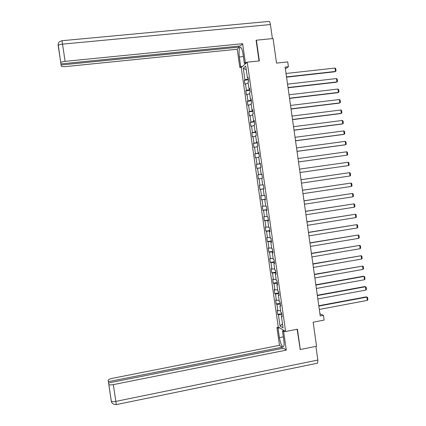 <?xml version="1.0" encoding="UTF-8"?>
<svg xmlns="http://www.w3.org/2000/svg" width="426" height="426" viewBox="0 0 426 426"><rect width="100%" height="100%" fill="white"/><g stroke="black" fill="none" stroke-linecap="round" stroke-linejoin="round"><path stroke-width="0.64" d="M241.228 67.532L278.242 326.966L285.606 331.492L247.25 62.196L241.228 67.532M299.973 349.277L300.303 349.496L316.55 346.242L313.147 322.194L324.117 320.086L323.451 315.352L319.921 313.765M247.25 62.196L259.338 60.918L256.393 40.188L256.127 40.443M256.393 40.188L273.055 38.542L276.527 63.107L287.736 61.908L288.418 66.728L285.127 67.084L320.235 315.97L323.451 315.352M282.049 316.06L281.421 316.385L282.156 316.784L281.57 312.711L280.84 312.317L279.914 305.815L280.643 306.182L280.063 302.098L279.334 301.746L278.407 295.239L279.131 295.564L278.545 291.48L277.827 291.171L276.9 284.653L277.619 284.941L277.033 280.851L276.32 280.58L275.388 274.062L276.101 274.312L275.521 270.217L274.807 269.983L273.881 263.46L274.584 263.667L274.003 259.572L273.3 259.381L272.368 252.852L273.066 253.023L272.486 248.922L271.788 248.768L270.856 242.234L271.548 242.362L270.968 238.262L270.27 238.145L269.339 231.606L270.031 231.696L269.445 227.59L268.758 227.516L267.826 220.972L268.508 221.025L267.922 216.914L267.24 216.877L266.309 210.327L266.985 210.337L266.399 206.227L265.723 206.232L264.791 199.677L265.462 199.65L264.876 195.534L264.205 195.577L263.268 189.016L263.939 188.947L263.353 184.831L262.688 184.916L261.75 178.345L262.416 178.238L261.825 174.117L261.165 174.239L260.227 167.668L260.888 167.525L260.302 163.398L259.642 163.563L258.704 156.986L259.359 156.795L258.768 152.668L258.119 152.87L257.182 146.288L257.831 146.065L257.24 141.933L256.596 142.172L255.659 135.585L256.298 135.319L255.712 131.187L255.067 131.469L254.13 124.877L254.769 124.568L254.178 120.43L253.545 120.755L252.602 114.157L253.236 113.806L252.645 109.668L252.016 110.03L251.074 103.427L251.702 103.039L251.111 98.896L250.488 99.301L249.545 92.692L250.163 92.261L249.572 88.113L248.954 88.56L248.012 81.946L248.63 81.478L248.038 77.324L247.426 77.809L245.754 66.089L243.273 68.245L246.281 69.784M281.421 316.385L283.061 327.887L280.042 326.066L278.423 314.729L277.72 314.34L281.698 313.595M243.273 68.245L244.923 79.784L244.332 80.253L244.907 84.311L245.504 83.858L246.43 90.371L245.834 90.797L246.414 94.849L247.011 94.439L247.937 100.946L247.341 101.335L247.916 105.387L248.518 105.014L249.444 111.516L248.843 111.862L249.418 115.909L250.025 115.574L250.951 122.07L250.339 122.384L250.919 126.426L251.532 126.133L252.458 132.624L251.841 132.896L252.416 136.938L253.033 136.682L253.96 143.168L253.337 143.402L253.912 147.439L254.535 147.22L255.462 153.701L254.833 153.898L255.408 157.929L256.037 157.748L256.963 164.228L256.33 164.383L256.905 168.414L257.538 168.275L258.465 174.745L257.826 174.862L258.401 178.893L259.04 178.787L259.961 185.251L259.317 185.331L259.892 189.357L260.536 189.293L261.457 195.758L260.813 195.795L261.383 199.821L262.033 199.794L262.954 206.248L262.304 206.253L262.874 210.268L263.529 210.284L264.45 216.733L263.795 216.701L264.365 220.716L265.025 220.764L265.946 227.207L265.281 227.138L265.856 231.148L266.516 231.238L267.437 237.676L266.767 237.57L267.342 241.579L268.013 241.702L268.928 248.14L268.258 247.991L268.827 251.995L269.504 252.16L270.419 258.593L269.743 258.406L270.313 262.405L270.995 262.608L271.91 269.035L271.224 268.811L271.793 272.81L272.48 273.05L273.396 279.472L272.709 279.206L273.279 283.205L273.971 283.482L274.882 289.898L274.19 289.6L274.759 293.594L275.457 293.908L276.368 300.319L275.67 299.979L276.24 303.972L276.943 304.324L277.853 310.73L277.15 310.352L277.72 314.34M280.361 304.223L280.484 305.538M280.548 305.511L279.914 305.815M277.853 310.73L280.606 310.671M276.943 304.324L280.303 304.233M278.876 293.775L278.982 294.978M279.041 294.952L278.407 295.239M276.368 300.319L279.121 300.234M275.457 293.908L278.812 293.786M277.385 283.317L277.475 284.408M277.539 284.382L276.9 284.653M274.882 289.898L277.63 289.786M273.971 283.482L277.321 283.327M275.894 272.853L275.968 273.833M276.032 273.812L275.388 274.062M273.396 279.472L276.139 279.334M272.48 273.05L275.83 272.864M274.403 262.379L274.461 263.247M274.52 263.225L273.881 263.46M271.91 269.035L274.648 268.87M270.995 262.608L274.339 262.389M272.906 251.894L272.949 252.655M273.013 252.634L272.368 252.852M270.419 258.593L273.157 258.401M269.504 252.16L272.842 251.904M271.415 241.404L271.442 242.053M271.5 242.032L270.856 242.234M268.928 248.14L271.666 247.921M268.013 241.702L271.351 241.414M269.919 230.908L269.93 231.44M269.993 231.424L269.339 231.606M267.437 237.676L270.169 237.431M266.516 231.238L269.855 230.919M268.423 220.402L268.417 220.822M268.481 220.806L267.826 220.972M265.946 227.207L268.673 226.936M265.025 220.764L268.359 220.407M266.921 209.885L266.9 210.199M266.964 210.183L266.309 210.327M264.45 216.733L267.177 216.435M263.529 210.284L266.857 209.896M265.451 199.549L264.791 199.677M262.954 206.248L265.68 205.918M262.033 199.794L265.361 199.373M263.934 188.91L263.268 189.016M261.457 195.758L264.179 195.401M260.536 189.293L263.859 188.84M259.961 185.251L262.682 184.873M259.04 178.787L261.756 178.387M261.83 174.159L261.165 174.239M258.465 174.745L261.777 174.245M257.538 168.275L260.254 167.844M260.313 163.493L259.642 163.563M256.963 164.228L260.275 163.69M256.037 157.748L258.752 157.295M258.838 153.126L258.726 152.827M258.795 152.827L258.119 152.87M255.462 153.701L258.774 153.131M254.535 147.22L257.245 146.736M257.331 142.556L257.208 142.151M257.272 142.146L256.596 142.172M253.96 143.168L257.267 142.566M253.033 136.682L255.738 136.171M255.824 131.98L255.685 131.458M255.749 131.458L255.067 131.469M252.458 132.624L255.76 131.985M251.532 126.133L254.231 125.595M254.317 121.394L254.157 120.76M254.226 120.76L253.545 120.755M250.951 122.07L254.253 121.405M250.025 115.574L252.725 115.009M252.804 110.803L252.634 110.052M252.698 110.057L252.016 110.03M249.444 111.516L252.74 110.808M248.518 105.014L251.218 104.418M251.297 100.201L251.106 99.338M251.175 99.343L250.488 99.301M247.937 100.946L251.228 100.206M247.011 94.439L249.705 93.816M249.785 89.593L249.577 88.613M249.647 88.619L248.954 88.56M246.43 90.371L249.721 89.598M245.504 83.858L248.193 83.208M248.273 78.975L248.049 77.883M248.118 77.889L247.426 77.809M244.923 79.784L248.204 78.98M300.303 349.496L297.428 329.202L285.606 331.492M285.372 68.815L288.418 66.728M281.852 314.665L281.991 316.092M280.042 326.066L282.486 323.856M278.423 314.729L281.788 314.676M244.332 80.253L248.39 79.8M245.834 90.797L249.892 90.333M247.341 101.335L251.388 100.855M248.843 111.862L252.884 111.372M250.339 122.384L254.386 121.879M251.841 132.896L255.882 132.379M253.337 143.402L257.373 142.87M254.833 153.898L258.87 153.349M256.33 164.383L260.361 163.824M257.826 174.862L261.852 174.293M259.892 189.357L263.912 188.771M261.383 199.821L265.403 199.219M262.874 210.268L266.889 209.656M264.365 220.716L268.375 220.088M265.856 231.148L269.86 230.509M267.342 241.579L271.346 240.924M268.827 251.995L272.826 251.329M270.313 262.405L274.307 261.729M271.793 272.81L275.787 272.118M273.279 283.205L277.267 282.497M274.759 293.594L278.748 292.87M276.24 303.972L280.223 303.237M286.032 73.48L335.017 68.069L335.486 71.435L334.857 71.77L286.549 77.165M286.512 76.898L335.486 71.435L336.045 70.94L335.72 68.586L335.017 68.069M247.085 62.34L245.301 62.526L244.348 63.378L242.948 53.538C242.133 48.814 241.143 46.844 239.976 47.632C239.013 49.278 238.805 52.398 239.353 57.004L240.722 66.626L239.822 67.43L237.229 49.235L65.774 66.568C63.123 66.781 61.621 66.632 61.269 66.115L61.094 64.992L239.316 47.089L237.229 49.235M245.301 62.526L242.618 43.692L240.44 45.933L60.918 63.905L61.094 64.992M239.167 46.061L239.316 47.089M242.463 66.44L240.722 66.626M241.553 67.244L239.822 67.43M246.121 63.192L244.348 63.378M242.618 43.692L65.114 61.355C62.654 61.642 61.2 62.063 60.758 62.617L60.918 63.905M270.414 24.543L62.542 44.134C60.082 44.416 58.634 44.863 58.197 45.476L58.293 43.622C58.82 43.127 57.627 42.185 62.01 40.71L268.652 21.449C269.392 21.007 269.977 22.04 270.414 24.543L272.406 38.606M256.372 40.209L256.095 40.236L259.04 60.95M245.557 63.698L245.493 63.261M58.16 44.299L60.737 62.75M58.719 48.958L58.751 49.256M283.333 336.859L279.392 337.626C280.617 344.07 282.017 347.036 283.588 346.535C284.169 345.603 284.259 343.622 283.865 340.603L282.491 330.959L283.657 331.689L286.283 350.124L113.337 384.614L115.84 401.398L317.844 360.05L315.911 346.37M279.392 337.626L278.05 328.201L276.943 327.514L279.488 345.332L282.124 347.19L108.385 381.627L108.188 380.269C108.358 379.561 109.722 378.922 112.288 378.352L279.488 345.332M282.3 348.436L282.124 347.19M111.277 401.122L108.571 382.942L283.54 348.186L286.283 350.124M284.206 330.629L282.491 330.959M285.383 331.353L283.657 331.689M278.615 327.195L276.943 327.514M279.728 327.876L278.05 328.201M317.844 360.05L317.604 363.186L317.088 363.293M108.577 382.942L108.385 381.627M108.768 384.348L108.832 384.492C109.429 385.003 110.93 385.04 113.337 384.614M300.218 349.437L297.135 329.261M283.61 330.746L283.535 330.219M283.854 330.411L283.892 330.688M287.534 84.14L336.476 78.565L336.945 81.925L336.316 82.239L288.051 87.793M288.019 87.554L336.945 81.925L337.504 81.419L337.179 79.071L336.476 78.565M289.036 94.79L337.935 89.05L338.404 92.41L337.77 92.698L289.547 98.417M289.52 98.204L338.404 92.41L338.963 91.894L338.638 89.545L337.935 89.05M290.537 105.435L339.394 99.53L339.863 102.884L339.229 103.145L291.043 109.029M291.022 108.848L339.863 102.884L340.422 102.362L340.092 100.014L339.394 99.53M292.039 116.074L340.853 109.999L341.322 113.353L340.683 113.588L292.54 119.631M292.518 119.477L341.322 113.353L341.876 112.821L341.551 110.472L340.853 109.999M293.535 126.698L342.307 120.462L342.776 123.812L342.131 124.019L294.036 130.228M294.02 130.106L342.776 123.812L343.329 123.268L343.005 120.925L342.307 120.462M295.037 137.316L343.766 130.915L344.229 134.265L343.585 134.446L295.527 140.814M295.516 140.718L344.229 134.265L344.783 133.711L344.458 131.368L343.766 130.915M296.533 147.928L345.22 141.363L345.683 144.707L345.033 144.861L297.018 151.395M297.013 151.326L345.683 144.707L346.237 144.142L345.907 141.805L345.22 141.363M298.024 158.531L346.673 151.8L347.137 155.144L298.509 161.965M298.504 161.928L347.137 155.144L347.685 154.569L347.36 152.231L346.673 151.8M299.521 169.122L348.122 162.231L348.59 165.57L300 172.525M300 172.514L348.59 165.57L349.134 164.984L348.809 162.647L348.122 162.231M301.012 179.708L349.576 172.652L301.012 179.697M301.491 183.1L350.039 175.991L349.576 172.652L350.257 173.057L350.582 175.395L350.039 175.991M302.508 190.284L351.024 183.063L302.503 190.246M302.982 193.67L351.487 186.402L351.024 183.063L351.706 183.462L352.03 185.795L351.487 186.402M303.999 200.854L352.472 193.468L303.988 200.784M304.473 204.24L352.936 196.801L352.472 193.468L353.154 193.857L353.479 196.189L352.936 196.801M305.485 211.413L353.921 203.868L305.474 211.317M305.964 214.795L354.384 207.196L353.921 203.868L354.597 204.24L354.922 206.573L354.384 207.196M306.976 221.962L355.364 214.257L306.954 221.839M307.45 225.343L355.827 217.585L355.364 214.257L356.045 214.619L356.37 216.951L355.827 217.585M308.461 232.505L356.812 224.64L308.44 232.356M308.935 235.887L357.276 227.963L356.812 224.64L357.489 224.992L357.813 227.319L357.276 227.963M309.947 243.044L358.255 235.014L309.92 242.863M310.421 246.42L358.719 238.336L358.255 235.014L358.932 235.354L359.251 237.676L358.719 238.336M311.433 253.571L359.698 245.376L311.401 253.363M311.907 256.942L360.156 248.699L359.698 245.376L360.369 245.706L360.694 248.028L360.156 248.699M312.913 264.088L361.136 255.733L312.881 263.854M313.392 267.459L361.599 259.051L361.136 255.733L361.812 256.053L362.132 258.374L361.599 259.051M314.399 274.6L362.579 266.085L314.361 274.333M314.873 277.965L363.043 269.397L362.579 266.085L363.25 266.394L363.57 268.71L363.043 269.397M315.879 285.1L364.017 276.426L363.325 276.256L315.836 284.808M316.353 288.466L364.48 279.738L364.017 276.426L364.688 276.724L365.007 279.041L364.48 279.738M317.359 295.596L365.455 286.757L364.762 286.56L317.311 295.277M317.833 298.956L365.918 290.069L365.455 286.757L366.126 287.044L366.445 289.361L365.918 290.069M318.84 306.081L366.892 297.082L366.195 296.863L318.786 305.73M319.314 309.441L367.356 300.389L366.892 297.082L367.558 297.359L367.883 299.675L367.356 300.389M62.01 40.71L65.114 61.355M243.379 56.589L239.353 57.004M60.758 62.617L58.181 45.619M111.266 401.047L111.324 401.207C111.931 401.771 113.438 401.835 115.84 401.398L116.309 404.593L317.604 363.186M240.903 47.542L239.976 47.632M116.309 404.593C113.337 404.455 111.676 403.326 111.324 401.207L108.832 384.492"/></g></svg>
